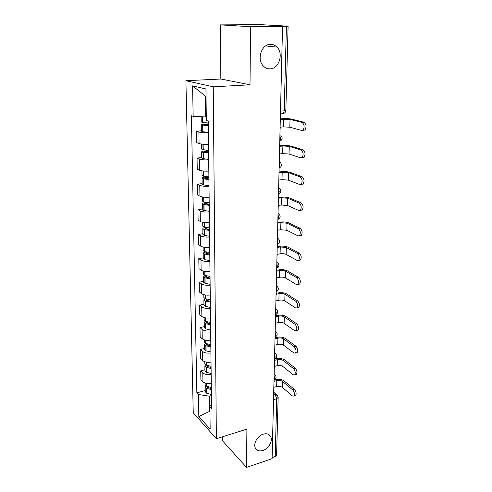 <?xml version="1.0" encoding="UTF-8"?>
<svg xmlns="http://www.w3.org/2000/svg" width="492" height="492" viewBox="0 0 492 492"><rect width="100%" height="100%" fill="white"/><g stroke="black" fill="none" stroke-linecap="round" stroke-linejoin="round"><path stroke-width="0.74" d="M263.232 434.165C266.658 433.218 269.118 433.987 270.606 436.484C273.091 440.74 268.693 448.741 262.925 450.469C259.425 451.484 256.91 450.69 255.397 448.089C252.986 443.809 257.482 435.801 263.232 434.165M270.495 44.317C272.974 44.292 275.133 45.227 276.978 47.103C283.872 53.671 278.939 68.972 270.034 68.862C267.396 68.929 265.102 67.921 263.165 65.823C256.535 59.169 261.652 44.016 270.495 44.317M222.661 436.718L222.685 440.986L246.553 467.4L272.094 458.661L282.549 26.383L250.539 26.722L220.551 24.877L220.828 79.015L185.908 80.725L193.245 412.819L216.369 438.692L213.257 86.801L250.016 84.802L250.539 26.722M220.551 24.877L261.234 24.674L288.103 26.199L285.846 110.429L284.204 110.835L286.405 26.279L288.103 26.199M246.553 467.4L246.898 429.122L216.369 438.692M273.521 399.695L276.719 398.741L278.152 397.431L276.609 455.094L275.219 456.551L276.719 398.741L275.194 394.707L273.675 393.372M272.119 457.609L275.219 456.551M286.405 26.279L282.549 26.383M208.387 132.723C204.198 132.889 201.031 132.655 198.897 132.028L196.585 131.216L196.788 142.662L199.082 143.541C201.21 144.218 204.352 144.47 208.522 144.285M201.345 130.81L196.585 131.216M208.7 159.838C204.567 160.041 201.443 159.771 199.334 159.027L197.052 158.061L197.243 169.199L199.512 170.226C201.615 171.019 204.715 171.308 208.829 171.093M201.745 157.563L197.052 158.061M209.002 186.234C204.924 186.468 201.843 186.16 199.758 185.306L197.507 184.192L197.692 195.047L199.93 196.216C202.009 197.114 205.072 197.44 209.125 197.194M202.138 183.621L197.507 184.192M209.297 211.935C205.275 212.206 202.23 211.855 200.17 210.896L197.944 209.647L198.128 220.219L200.342 221.523C202.39 222.525 205.416 222.888 209.42 222.605M202.519 208.995L197.944 209.647M209.58 236.966C205.613 237.267 202.612 236.886 200.576 235.828L198.374 234.45L198.553 244.752L200.742 246.178C202.766 247.285 205.754 247.679 209.703 247.365M202.888 233.725L198.374 234.45M209.863 261.357C205.945 261.689 202.981 261.277 200.97 260.12L198.793 258.62L198.971 268.663L201.13 270.213C203.128 271.406 206.08 271.836 209.979 271.492M203.245 257.826L198.793 258.62M210.133 285.132C206.265 285.489 203.337 285.046 201.351 283.804L199.205 282.187L199.371 291.984L201.511 293.644C203.485 294.929 206.4 295.385 210.25 295.009M203.596 281.326L199.205 282.187M210.398 308.312C206.578 308.699 203.688 308.226 201.726 306.897L199.598 305.169L199.764 314.726L201.88 316.497C203.836 317.863 206.714 318.342 210.508 317.949M203.94 304.247L199.598 305.169M210.662 330.919C206.886 331.331 204.032 330.833 202.089 329.425L199.992 327.592L200.152 336.915L202.243 338.791C204.174 340.23 207.015 340.741 210.767 340.323M204.278 326.614L199.992 327.592M210.914 352.979C207.187 353.416 204.364 352.893 202.446 351.405L200.367 349.474L200.527 358.576L202.593 360.544C204.5 362.063 207.31 362.598 211.019 362.149M204.604 348.441L200.367 349.474M211.16 374.504C207.476 374.966 204.69 374.418 202.79 372.862L200.736 370.839L200.89 379.719L202.938 381.78C204.826 383.366 207.599 383.926 211.265 383.459M204.918 369.744L200.736 370.839M206.037 96.26L205.447 96.112L205.711 116.955L206.289 116.911M205.711 116.955L193.159 116.321L192.581 85.872L205.945 88.978L206.333 120.466L208.251 121.069L211.548 408.342L209.887 406.589L210.164 429.141L198.829 416.539L198.411 394.498L209.26 396.183L209.451 411.38L209.955 411.915M193.159 116.321L191.388 115.768L196.862 392.862L198.411 394.498M185.908 80.725L213.257 86.801M220.828 79.015L250.016 84.802M209.943 411.238L198.829 416.539M211.4 395.58L209.26 396.183M205.232 390.556L196.862 392.862M211.498 403.957L209.887 406.589M192.581 85.872L205.447 96.112M280.016 130.995L280.212 127.164L283.367 126.887L289.819 127.225L301.78 130.485L303.047 130.14C304.726 127.004 304.4 124.433 302.063 122.428L303.995 122.262C306.338 124.267 306.664 126.831 304.972 129.962L303.705 130.306M208.276 122.994L202.649 122.502L201.216 121.973M208.282 123.787L201.259 124.82L208.307 125.829M201.351 131.173L202.962 131.77L208.38 132.268M280.391 115.442L280.403 119.298L290.046 119.359L302.063 122.428M208.307 125.442L203.528 124.802L208.288 124.193M303.995 122.262L291.947 119.199C289.321 118.652 286.129 118.492 282.365 118.726L280.415 118.886M279.37 157.692L279.561 153.959L282.672 153.621L289.038 154.014L300.821 157.914L302.131 157.594C303.712 154.605 303.367 152.102 301.098 150.078L303.004 149.869C305.28 151.893 305.618 154.396 304.031 157.379L302.721 157.692M208.59 150.294L203.036 149.703L201.622 149.064M208.59 150.583L204.094 151.038C202.507 151.216 201.695 151.481 201.665 151.844L203.073 152.452L208.62 153.049M201.757 158.018L203.35 158.725L208.694 159.31M279.739 142.551L279.751 146.302L282.869 145.983L289.265 146.358L301.098 150.078M208.614 152.582L203.903 151.819L208.596 151.075M303.004 149.869L291.141 146.167C288.552 145.503 285.403 145.312 281.688 145.607L279.763 145.804M278.743 183.688L278.933 180.054L282.002 179.654L288.281 180.103L299.886 184.605L301.233 184.315C302.721 181.468 302.359 179.02 300.157 176.979L302.039 176.733C304.247 178.774 304.603 181.216 303.115 184.063L301.762 184.346M208.891 176.856L203.411 176.179L202.015 175.435M207.944 176.794L204.451 177.212C202.882 177.421 202.089 177.735 202.058 178.147L203.633 178.891L208.922 179.543M202.144 184.156L203.54 184.93L208.995 185.638M279.099 168.94L279.112 172.594L282.193 172.212L288.503 172.649L300.157 176.979M208.915 178.996L204.266 178.116L208.897 177.249M302.039 176.733L290.354 172.421C287.802 171.647 284.696 171.431 281.03 171.776L279.124 172.009M278.134 209.014L278.318 205.465L281.35 205.016L287.549 205.521L298.976 210.582L300.36 210.336C301.756 207.612 301.381 205.219 299.241 203.159L301.098 202.882C303.244 204.936 303.619 207.329 302.211 210.047L300.36 210.336M209.211 204.721L204.617 203.731L209.192 202.741L203.959 202.003L202.397 201.117M206.548 202.464L204.801 202.704C203.257 202.944 202.47 203.301 202.44 203.768L203.995 204.604L209.217 205.336M202.526 209.61L203.903 210.484L209.291 211.277M278.478 194.648L278.49 198.202L281.535 197.766L287.758 198.258L299.241 203.159M301.098 202.882L289.585 197.993C287.076 197.114 284.007 196.874 280.391 197.274L278.509 197.538M277.537 233.694L277.716 230.231L280.711 229.733L286.83 230.281L298.09 235.883L299.505 235.674C300.815 233.073 300.434 230.73 298.349 228.657L300.182 228.343C302.272 230.416 302.654 232.753 301.338 235.354L299.979 235.594M209.481 227.919L204.315 227.12L202.772 226.142M205.785 227.445L205.146 227.55C203.614 227.814 202.839 228.208 202.815 228.731L204.352 229.659L209.506 230.465M202.895 234.413L204.432 235.428L209.574 236.252M277.875 219.69L277.888 223.153L280.895 222.667L287.033 223.202L298.349 228.657M209.5 229.782L204.961 228.688L208.128 227.796M300.182 228.343L288.841 222.907C286.362 221.935 283.337 221.671 279.763 222.113L277.906 222.415M276.953 257.747L277.131 254.37L280.089 253.823C282.476 253.478 284.487 253.681 286.129 254.419L297.23 260.532L298.662 260.366C299.905 257.87 299.505 255.576 297.476 253.485L299.29 253.146C301.325 255.231 301.719 257.519 300.477 260.016L299.204 260.262M209.758 252.464L204.66 251.597L203.141 250.526M205.361 251.781L203.178 253.054L204.524 254.02L209.789 254.948M203.257 258.589L204.604 259.641L209.85 260.588M277.377 244.143L277.297 247.47L280.268 246.935L286.332 247.519L297.476 253.485M209.783 254.198L205.299 253.005L207.452 252.199M299.29 253.146L288.115 247.193C285.668 246.129 282.685 245.84 279.155 246.332L277.316 246.664M276.387 281.203L276.559 277.912L279.487 277.316C281.836 276.941 283.829 277.156 285.446 277.955L296.393 284.548L297.844 284.425C299.013 282.033 298.607 279.788 296.633 277.685L298.423 277.31C300.403 279.413 300.809 281.658 299.634 284.044L298.441 284.296M210.035 276.393L204.998 275.452L203.491 274.296M205.189 275.508L203.528 276.768L204.863 277.808L210.059 278.81M203.608 282.162L205.109 283.343L210.127 284.308M276.695 268.318L276.725 271.184L279.659 270.6C282.021 270.237 284.013 270.446 285.643 271.227L296.633 277.685M210.053 278.005L206.277 277.224L205.625 276.719L207.058 275.975M298.423 277.31L287.408 270.877C284.997 269.721 282.045 269.407 278.558 269.942L276.744 270.305M275.834 304.081L276.006 300.87L278.896 300.231C281.221 299.831 283.183 300.058 284.782 300.913L295.569 307.961L297.045 307.881C298.146 305.587 297.734 303.38 295.803 301.264L297.574 300.87C299.505 302.98 299.917 305.181 298.81 307.475L297.697 307.734M210.299 299.72L205.158 298.656L203.842 297.476M205.176 298.662L203.879 299.899L205.195 301.006L210.33 302.076M203.952 305.145L205.269 306.356L210.392 307.438M276.227 291.75L276.166 294.302L279.062 293.675C281.399 293.287 283.367 293.509 284.973 294.351L295.803 301.264M210.318 301.215L206.591 300.378L205.945 299.837L206.843 299.154M297.574 300.87L286.713 293.97C284.333 292.734 281.424 292.402 277.98 292.974L276.184 293.361M275.292 326.405L275.458 323.269L278.318 322.586C280.618 322.162 282.556 322.401 284.13 323.312L294.769 330.784L296.258 330.759C297.297 328.558 296.879 326.387 295.003 324.259L296.75 323.834C298.632 325.956 299.05 328.121 298.004 330.323L296.965 330.581M210.564 322.469L205.484 321.344L204.18 320.089M205.25 321.251L204.211 322.457L205.515 323.638L210.588 324.769M204.291 327.574L205.588 328.853L210.65 330.003M275.668 314.683L275.618 316.86L278.484 316.19C280.791 315.778 282.734 316.012 284.315 316.903L295.003 324.259M210.576 323.853L206.892 322.967L206.259 322.395L206.818 321.78M296.75 323.834L286.043 316.497C283.693 315.181 280.815 314.831 277.414 315.446L275.643 315.858M274.77 348.195L274.93 345.126L277.752 344.406C280.028 343.957 281.941 344.216 283.497 345.169L293.995 353.053L295.489 353.078C296.473 350.956 296.049 348.828 294.216 346.688L295.944 346.239C297.777 348.373 298.201 350.501 297.217 352.616L296.252 352.875M210.816 344.664L205.797 343.478L204.506 342.149M205.392 343.293L204.543 344.468L205.828 345.716L210.84 346.909M204.617 349.455L206.068 350.87L210.902 352.014M275.126 337.051L275.083 338.877L277.918 338.164C280.194 337.727 282.113 337.973 283.681 338.914L294.216 346.688M210.834 345.938L207.193 345.009L206.566 344.4L206.904 343.877M295.944 346.239L285.385 338.49C283.066 337.1 280.225 336.725 276.861 337.377L275.108 337.813M274.253 369.461L274.413 366.466L277.205 365.71C279.45 365.236 281.344 365.507 282.882 366.509L293.232 374.781L294.739 374.849C295.667 372.813 295.237 370.716 293.447 368.569L295.157 368.09C296.947 370.236 297.377 372.327 296.442 374.369L295.544 374.621M211.068 366.325L206.271 365.15L204.832 363.686M205.576 364.806L204.863 365.956L206.136 367.266L211.093 368.52M204.936 370.82L206.209 372.235L211.148 373.502M274.597 358.883L274.561 360.365L277.365 359.615C279.616 359.154 281.51 359.412 283.054 360.402L293.447 368.569M211.08 367.499L207.483 366.522L206.861 365.882L207.058 365.445M295.157 368.09L284.739 359.953C282.451 358.49 279.647 358.102 276.32 358.791L274.591 359.252M273.749 390.236L273.909 387.309L276.67 386.515C278.89 386.023 280.76 386.3 282.273 387.345L292.488 395.986L294.001 396.103C294.88 394.141 294.45 392.075 292.703 389.922L294.388 389.424C296.141 391.577 296.571 393.637 295.686 395.599L294.856 395.851M211.308 387.468L206.406 386.171L205.146 384.713M205.779 385.808L205.176 386.933L206.437 388.305L211.332 389.609M205.25 391.675L206.665 393.225L211.388 394.473M274.081 380.187L274.056 381.349L276.824 380.562C279.05 380.076 280.926 380.353 282.445 381.386L292.703 389.922M211.32 388.545L207.765 387.524L207.249 386.521M294.388 389.424L284.112 380.913C281.855 379.381 279.081 378.981 275.791 379.695L274.106 380.175M273.995 380.242L274.641 378.643L274.093 376.029M274.505 358.939L275.169 357.266L274.61 354.621M275.034 337.118L275.704 335.366L275.139 332.697M275.575 314.757L276.258 312.924L275.686 310.218M276.129 291.83L276.818 289.911L276.24 287.18M276.701 268.263L277.396 266.32L276.812 263.552M277.279 244.21L277.992 242.113L277.402 239.315M278.029 213.3L279.148 214.131C280.803 216.351 280.385 218.128 277.888 219.457L278.601 217.273L277.998 214.444M278.49 194.069L279.228 191.775L278.62 188.916M279.124 167.993L279.868 165.595L279.253 162.698M279.77 141.21L280.526 138.701L279.905 135.767M273.632 395.162L275.194 394.707L277.445 395.457L278.152 397.431M202.593 360.544L202.446 351.405M202.243 338.791L202.089 329.425M201.88 316.497L201.726 306.897M201.511 293.644L201.351 283.804M201.13 270.213L200.97 260.12M200.742 246.178L200.576 235.828M200.342 221.523L200.17 210.896M199.93 196.216L199.758 185.306M199.512 170.226L199.334 159.027M199.082 143.541L198.897 132.028M202.938 381.78L202.79 372.862M278.644 187.833L279.72 188.639C281.467 190.902 281.055 192.716 278.49 194.094M277.427 238.11L278.577 238.958C280.151 241.129 279.739 242.863 277.328 244.161L277.279 244.167M276.842 262.285L278.017 263.152C279.517 265.28 279.105 266.978 276.781 268.245M276.276 285.858L277.47 286.731C278.902 288.816 278.497 290.483 276.246 291.725L276.129 291.75M275.717 308.847L276.935 309.72C278.306 311.774 277.9 313.41 275.723 314.628L275.575 314.665M275.176 331.276L276.406 332.149C277.722 334.166 277.322 335.778 275.206 336.977L275.034 337.02M274.647 353.158L275.883 354.025C277.156 356.017 276.762 357.604 274.702 358.785L274.511 358.84M274.13 374.523L275.372 375.378C276.596 377.339 276.209 378.908 274.21 380.076L273.995 380.138M282.23 113.947L283.232 113.658L284.204 110.835L280.495 111.118M202.833 122.526L202.753 116.807M202.649 122.502L202.569 116.795M202.778 131.739L202.692 125.325M283.564 119.039L283.367 126.887M202.962 131.77L202.876 125.355M204.727 125.122L204.721 124.482M290.046 119.359L289.819 127.225M203.221 149.734L203.141 144.248M203.036 149.703L202.956 144.236M203.165 158.688L203.073 152.452M282.869 145.983L282.672 153.621M203.35 158.725L203.257 152.483M205.09 152.2L205.078 151.425M289.265 146.358L289.038 154.014M203.596 176.216L203.522 171.056M203.411 176.179L203.337 171.038M203.54 184.93L203.454 178.854M282.193 172.212L282.002 179.654M203.719 184.967L203.633 178.891M205.435 178.559L205.422 177.667M288.503 172.649L288.281 180.103M203.959 202.003L203.891 197.151M203.78 201.96L203.713 197.132M203.903 210.484L203.817 204.561M281.535 197.766L281.35 205.016M204.082 210.527L203.995 204.604M205.773 204.229L205.761 203.221M287.758 198.258L287.549 205.521M204.315 227.12L204.254 222.562M204.137 227.07L204.075 222.544M204.26 235.379L204.174 229.61M280.895 222.667L280.711 229.733M204.432 235.428L204.352 229.659M206.105 229.241L206.093 228.116M287.033 223.202L286.83 230.281M204.66 251.597L204.604 247.322M204.487 251.541L204.426 247.298M204.604 259.641L204.524 254.02M280.268 246.935L280.089 253.823M204.777 259.69L204.697 254.069M206.431 253.608L206.412 252.378M286.332 247.519L286.129 254.419M204.998 275.452L204.943 271.449M204.826 275.397L204.77 271.424M204.943 283.287L204.863 277.808M279.659 270.6L279.487 277.316M205.109 283.343L205.035 277.863M206.745 277.365L206.726 276.037M285.643 271.227L285.446 277.955M205.33 298.712L205.275 294.972M205.158 298.656L205.109 294.942M205.269 306.356L205.195 301.006M279.062 293.675L278.896 300.231M205.441 306.411L205.361 301.067M207.052 300.532L207.034 299.197M284.973 294.351L284.782 300.913M205.65 321.405L205.601 317.906M205.484 321.344L205.435 317.881M205.588 328.853L205.515 323.638M278.484 316.19L278.318 322.586M205.754 328.914L205.681 323.699M207.347 323.133L207.335 321.916M284.315 316.903L284.13 323.312M205.963 343.539L205.914 340.279M205.797 343.478L205.748 340.249M205.902 350.802L205.828 345.716M277.918 338.164L277.752 344.406M206.068 350.87L205.994 345.784M207.642 345.181L207.624 344.086M283.681 338.914L283.497 345.169M206.271 365.15L206.228 362.112M206.105 365.076L206.062 362.081M206.209 372.235L206.136 367.266M277.365 359.615L277.205 365.71M206.369 372.303L206.302 367.333M207.925 366.7L207.913 365.716M283.054 360.402L282.882 366.509M206.566 386.238L206.529 383.422M206.406 386.171L206.363 383.385M206.505 393.151L206.437 388.305M276.824 380.562L276.67 386.515M206.665 393.225L206.597 388.373M208.202 387.714L208.19 386.835M282.445 381.386L282.273 387.345M270.606 436.484L268.392 434.319M276.978 47.103L265.625 45.934M279.77 141.309C282.463 139.808 282.838 137.895 280.907 135.564M279.124 168.049C281.75 166.616 282.144 164.752 280.311 162.465M280.434 113.88L283.232 113.658C284.843 113.135 285.711 112.059 285.846 110.429M273.706 392.192L276.602 394.725M303.047 130.14L304.972 129.962M201.351 131.21L201.259 124.82M201.216 122.01L201.136 116.721M302.131 157.594L304.031 157.379M201.757 158.061L201.665 151.844M201.622 149.107L201.548 144.082M301.233 184.315L303.115 184.063M202.144 184.205L202.058 178.147M202.015 175.484L201.948 170.865M202.526 209.666L202.44 203.768M202.403 201.173L202.335 196.935M299.505 235.674L301.338 235.354M202.901 234.481L202.815 228.731M202.772 226.203L202.716 222.322M298.662 260.366L300.477 260.016M203.257 258.657L203.178 253.054M203.141 250.588L203.085 247.064M297.844 284.425L299.634 284.044M203.614 282.236L203.528 276.768M203.497 274.364L203.448 271.166M297.045 307.881L298.81 307.475M203.959 305.224L203.879 299.899M203.842 297.549L203.799 294.665M296.258 330.759L298.004 330.323M204.291 327.654L204.211 322.457M204.18 320.169L204.143 317.586M295.489 353.078L297.217 352.616M204.617 349.541L204.543 344.468M204.512 342.235L204.475 339.941M294.739 374.849L296.442 374.369M204.936 370.913L204.863 365.956M204.832 363.779L204.801 361.755M294.001 396.103L295.686 395.599M205.25 391.773L205.176 386.933M205.146 384.805L205.121 383.047"/></g></svg>
